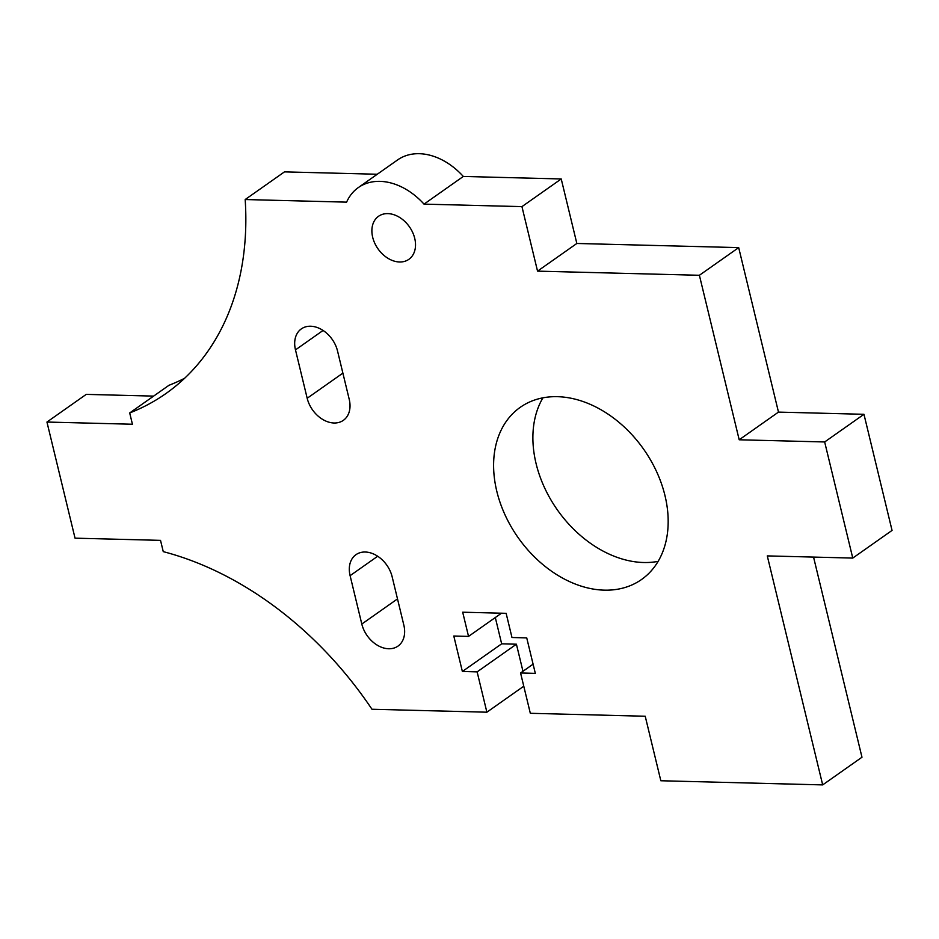 <?xml version="1.0" encoding="UTF-8"?>
<svg xmlns="http://www.w3.org/2000/svg" width="939" height="939" viewBox="0 0 939 939"><rect width="100%" height="100%" fill="white"/><g stroke="black" fill="none" stroke-linecap="round" stroke-linejoin="round"><path stroke-width="1.41" d="M520.57 672.981L535.324 673.369L526.732 637.886L511.978 637.511L506.133 613.32L462.692 612.205L468.538 636.396L453.795 636.02L462.375 671.491L477.129 671.878L486.883 712.196L371.973 709.25A315.938 230.325 -125.2 0 0 163.257 551.639L160.522 540.359L75.038 538.164L46.95 422.045L132.434 424.24L129.699 412.949A315.938 230.325 -125.2 0 0 165.921 393.547A315.938 230.325 -125.2 0 0 245.185 199.538L346.608 202.143A61.434 44.79 54.8 0 1 358.322 187.577A61.434 44.79 54.8 0 1 424.017 204.127L521.943 206.627L537.542 271.136L699.391 275.28L739.193 439.781L824.665 441.964L852.765 558.083L767.28 555.9L822.681 784.898L660.833 780.755L645.222 716.246L530.324 713.3L520.57 672.981L533.094 664.166M658.11 561.369A105.309 76.775 54.8 0 1 536.087 463.596A105.309 76.775 54.8 0 1 542.93 397.807M522.976 671.291L516.415 644.201L501.661 643.825L495.311 617.545M46.95 422.045L86.235 394.38L153.62 396.105M129.699 412.949L168.985 385.283A315.938 230.325 -125.2 0 0 184.572 378.3M245.185 199.538L284.47 171.872L377.255 174.243M358.322 187.577L397.62 159.912A61.434 44.79 54.8 0 1 463.303 176.45L561.229 178.962L576.839 243.471L738.688 247.614L778.478 412.104L863.962 414.299L892.05 530.418L852.765 558.083M813.55 557.085L861.979 757.233L822.681 784.898M295.48 349.883A26.327 19.191 54.8 0 1 301.337 328.896A26.327 19.191 54.8 0 1 337.524 350.963L349.226 399.345A26.327 19.191 54.8 0 1 343.369 420.332A26.327 19.191 54.8 0 1 307.182 398.265L295.48 349.883L323.075 330.446M403.84 625.116A26.327 19.191 54.8 0 1 397.983 646.102A26.327 19.191 54.8 0 1 361.808 624.048L350.106 575.666A26.327 19.191 54.8 0 1 355.963 554.679A26.327 19.191 54.8 0 1 392.138 576.734L403.84 625.116M496.801 491.273A105.309 76.775 54.8 0 1 520.241 407.326A105.309 76.775 54.8 0 1 643.649 449.218A105.309 76.775 54.8 0 1 641.513 579.527A105.309 76.775 54.8 0 1 496.801 491.273M372.677 237.262A26.327 19.191 54.8 0 1 378.546 216.275A26.327 19.191 54.8 0 1 409.392 226.757A26.327 19.191 54.8 0 1 408.864 259.328A26.327 19.191 54.8 0 1 372.677 237.262M486.883 712.196L523.762 686.209M463.303 176.45L424.017 204.127M561.229 178.962L521.943 206.627M576.839 243.471L537.542 271.136M738.688 247.614L699.391 275.28M778.478 412.104L739.193 439.781M863.962 414.299L824.665 441.964M468.538 636.396L501.485 613.19M462.375 671.491L501.661 643.825M477.129 671.878L516.415 644.201M361.808 624.048L397.502 598.906M350.106 575.666L377.701 556.228M307.182 398.265L342.876 373.123"/></g></svg>
